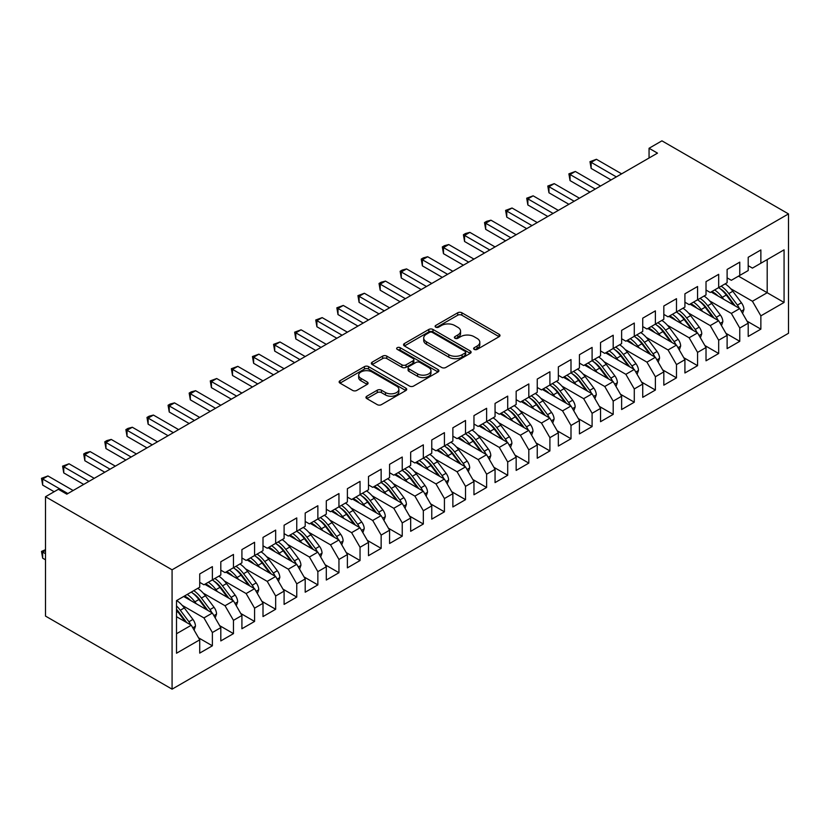 <?xml version="1.0" encoding="UTF-8"?>
<svg xmlns="http://www.w3.org/2000/svg" width="830" height="830" viewBox="0 0 830 830"><rect width="100%" height="100%" fill="white"/><g stroke="black" fill="none" stroke-linecap="round" stroke-linejoin="round"><path stroke-width="1.25" d="M474.231 349.389A2.054 1.183 0 0 0 477.136 349.389L499.131 336.69A2.926 1.691 0 0 0 499.992 335.486A2.926 1.691 0 0 0 499.131 334.293L461.864 312.775A2.926 1.691 0 0 0 457.724 312.775L435.719 325.474A2.054 1.183 0 0 0 435.117 326.315A2.054 1.183 0 0 0 435.719 327.155A2.054 1.183 0 0 0 438.614 327.155L441.467 325.505A9.369 5.405 0 0 1 454.716 325.505L457.818 327.3A9.369 5.405 0 0 1 460.567 331.129A9.369 5.405 0 0 1 457.818 334.947L454.975 336.596A2.054 1.183 0 0 0 454.373 337.437A2.054 1.183 0 0 0 454.975 338.267A2.054 1.183 0 0 0 457.87 338.267L460.723 336.627A9.369 5.405 0 0 1 473.971 336.627L477.084 338.422A9.369 5.405 0 0 1 479.823 342.24A9.369 5.405 0 0 1 477.084 346.069L474.231 347.718A2.054 1.183 0 0 0 473.629 348.548A2.054 1.183 0 0 0 474.231 349.389L474.231 347.718M366.819 396.221A2.926 1.691 0 0 0 365.957 397.414A2.926 1.691 0 0 0 366.819 398.608L377.276 404.646A2.926 1.691 0 0 0 381.416 404.646L405.849 390.546A2.926 1.691 0 0 0 406.71 389.343A2.926 1.691 0 0 0 405.849 388.15L368.572 366.632A2.926 1.691 0 0 0 364.432 366.632L339.999 380.742A2.926 1.691 0 0 0 339.138 381.935A2.926 1.691 0 0 0 339.999 383.128L352.636 390.422A2.926 1.691 0 0 0 356.776 390.422L367.233 384.383A2.926 1.691 0 0 0 368.084 383.19A2.926 1.691 0 0 0 367.233 381.997L360.967 378.376A7.833 4.524 0 0 1 358.674 375.181A7.833 4.524 0 0 1 363.509 371A7.833 4.524 0 0 1 372.048 371.985L396.584 386.147A7.833 4.524 0 0 1 398.877 389.343A7.833 4.524 0 0 1 394.043 393.524A7.833 4.524 0 0 1 385.504 392.549L381.416 390.183A2.926 1.691 0 0 0 377.276 390.183L366.819 396.221L366.819 398.608M45.505 496.724L172.08 569.805L172.08 689.159L45.505 616.088L45.505 496.724L58.38 489.295L66.815 494.161L657.495 153.135L649.06 148.269L649.06 158.011M649.06 148.269L661.925 140.841L788.5 213.912L172.08 569.805M441.674 367.472A2.926 1.691 0 0 0 445.814 367.472L470.247 353.362A2.926 1.691 0 0 0 471.108 352.169A2.926 1.691 0 0 0 470.247 350.976L432.97 329.448A2.926 1.691 0 0 0 428.83 329.448L404.397 343.558A2.926 1.691 0 0 0 403.546 344.751A2.926 1.691 0 0 0 404.397 345.954L441.674 367.472M398.078 349.835A2.054 1.183 0 0 1 400.153 350.115L400.153 347.687L438.043 369.558A2.926 1.691 0 0 1 438.904 370.761A2.926 1.691 0 0 1 438.043 371.954L413.61 386.054A2.926 1.691 0 0 1 409.47 386.054L372.203 364.536L372.203 362.15A2.926 1.691 0 0 0 371.342 363.343A2.926 1.691 0 0 0 372.203 364.536M372.203 362.15L382.661 356.112A2.926 1.691 0 0 1 386.801 356.112L401.917 364.837A2.926 1.691 0 0 0 406.057 364.837L412.987 360.832A2.926 1.691 0 0 0 413.848 359.639A2.926 1.691 0 0 0 412.987 358.446L397.259 349.357A2.054 1.183 0 0 1 396.657 348.517A2.054 1.183 0 0 1 397.923 347.428A2.054 1.183 0 0 1 400.153 347.687M172.08 689.159L788.5 333.276L788.5 213.912M738.503 276.151L767.19 292.72L767.19 259.593L784.07 249.84L760.861 263.245L760.861 249.965L748.204 257.279L748.204 270.549L739.769 275.425L739.769 262.145L727.111 269.449L727.111 282.729L718.676 287.605L718.676 274.325L706.019 281.629L706.019 294.909L697.574 299.786L697.574 286.506L684.916 293.81L684.916 307.09L676.481 311.966L676.481 298.686L663.824 305.99L663.824 319.27L655.389 324.136L655.389 310.866L642.731 318.17L642.731 331.45L634.286 336.316L634.286 323.046L621.629 330.35L621.629 343.63L613.194 348.496L613.194 335.227L600.536 342.531L600.536 355.811L592.101 360.677L592.101 347.407L579.444 354.711L579.444 367.991L570.999 372.857L570.999 359.587L558.341 366.891L558.341 380.171L549.906 385.037L549.906 371.757L537.249 379.071L537.249 392.341L528.814 397.217L528.814 383.937L516.156 391.252L516.156 404.521L507.711 409.398L507.711 396.118L495.054 403.432L495.054 416.702L486.619 421.578L486.619 408.298L473.961 415.612L473.961 428.882L465.526 433.758L465.526 420.478L452.869 427.792L452.869 441.062L444.424 445.938L444.424 432.658L431.766 439.962L431.766 453.242L423.331 458.119L423.331 444.839L410.674 452.143L410.674 465.423L402.239 470.299L402.239 457.019L389.581 464.323L389.581 477.603L381.146 482.479L381.146 469.199L368.489 476.503L368.489 489.783L360.044 494.649L360.044 481.379L347.386 488.683L347.386 501.963L338.951 506.829L338.951 493.56L326.294 500.864L326.294 514.144L317.859 519.009L317.859 505.74L305.201 513.044L305.201 526.324L296.756 531.19L296.756 517.92L284.099 525.224L284.099 538.504L275.664 543.37L275.664 530.1L263.006 537.404L263.006 550.684L254.571 555.55L254.571 542.28L241.914 549.585L241.914 562.854L233.469 567.73L233.469 554.45L220.811 561.765L220.811 575.034L212.376 579.911L212.376 566.631L199.719 573.945L199.719 587.215L176.51 600.619L176.51 653.231L199.719 639.837L191.284 625.218L176.51 616.69M784.07 249.84L784.07 302.462L760.861 315.857L752.426 301.249L730.691 288.695M747.052 321.158L760.861 329.137L760.861 315.857M760.861 329.137L748.204 336.44L748.204 323.171L739.769 328.037L731.334 313.418L709.598 300.875M725.949 333.338L739.769 341.317L739.769 328.037M739.769 341.317L727.111 348.621L727.111 335.351L718.676 340.217L710.231 325.599L688.506 313.055M704.857 345.519L718.676 353.497L718.676 340.217M718.676 353.497L706.019 360.801L706.019 347.521L697.574 352.397L689.139 337.779L667.403 325.236M683.764 357.699L697.574 365.677L697.574 352.397M697.574 365.677L684.916 372.981L684.916 359.701L676.481 364.577L668.046 349.959L646.311 337.416M662.662 369.879L676.481 377.858L676.481 364.577M676.481 377.858L663.824 385.162L663.824 371.882L655.389 376.758L646.943 362.139L625.218 349.596M641.569 382.059L655.389 390.038L655.389 376.758M655.389 390.038L642.731 397.342L642.731 384.062L634.286 388.938L625.851 374.32L604.115 361.776M620.477 394.24L634.286 402.208L634.286 388.938M634.286 402.208L621.629 409.522L621.629 396.242L613.194 401.118L604.759 386.5L583.023 373.957M599.374 406.41L613.194 414.388L613.194 401.118M613.194 414.388L600.536 421.702L600.536 408.422L592.101 413.299L583.656 398.68L561.931 386.137M578.282 418.59L592.101 426.568L592.101 413.299M592.101 426.568L579.444 433.883L579.444 420.603L570.999 425.479L562.564 410.86L540.828 398.317M557.189 430.77L570.999 438.748L570.999 425.479M570.999 438.748L558.341 446.063L558.341 432.783L549.906 437.659L541.471 423.041L519.736 410.487M536.087 442.95L549.906 450.929L549.906 437.659M549.906 450.929L537.249 458.243L537.249 444.963L528.814 449.829L520.369 435.221L498.643 422.667M514.994 455.131L528.814 463.109L528.814 449.829M528.814 463.109L516.156 470.413L516.156 457.143L507.711 462.009L499.276 447.401L477.541 434.847M493.902 467.311L507.711 475.289L507.711 462.009M507.711 475.289L495.054 482.593L495.054 469.324L486.619 474.189L478.184 459.581L456.448 447.028M472.799 479.491L486.619 487.469L486.619 474.189M486.619 487.469L473.961 494.773L473.961 481.504L465.526 486.37L457.081 471.762L435.356 459.208M451.707 491.671L465.526 499.65L465.526 486.37M465.526 499.65L452.869 506.954L452.869 493.684L444.424 498.55L435.989 483.932L414.253 471.388M430.614 503.852L444.424 511.83L444.424 498.55M444.424 511.83L431.766 519.134L431.766 505.864L423.331 510.73L414.896 496.112L393.161 483.568M409.512 516.032L423.331 524.01L423.331 510.73M423.331 524.01L410.674 531.314L410.674 518.034L402.239 522.91L393.804 508.292L372.068 495.749M388.419 528.212L402.239 536.19L402.239 522.91M402.239 536.19L389.581 543.494L389.581 530.214L381.146 535.091L372.701 520.472L350.966 507.929M367.327 540.392L381.146 548.371L381.146 535.091M381.146 548.371L368.489 555.675L368.489 542.395L360.044 547.271L351.609 532.653L329.873 520.109M346.224 552.573L360.044 560.551L360.044 547.271M360.044 560.551L347.386 567.855L347.386 554.575L338.951 559.451L330.516 544.833L308.781 532.289M325.132 564.753L338.951 572.721L338.951 559.451M338.951 572.721L326.294 580.035L326.294 566.755L317.859 571.631L309.414 557.013L287.688 544.47M304.039 576.923L317.859 584.901L317.859 571.631M317.859 584.901L305.201 592.215L305.201 578.935L296.756 583.812L288.321 569.193L266.586 556.65M282.937 589.103L296.756 597.081L296.756 583.812M296.756 597.081L284.099 604.396L284.099 591.116L275.664 595.992L267.229 581.374L245.493 568.83M261.844 601.283L275.664 609.262L275.664 595.992M275.664 609.262L263.006 616.576L263.006 603.296L254.571 608.172L246.126 593.554L224.401 581M240.752 613.463L254.571 621.442L254.571 608.172M254.571 621.442L241.914 628.756L241.914 615.476L233.469 620.342L225.034 605.734L203.298 593.18M219.649 625.644L233.469 633.622L233.469 620.342M233.469 633.622L220.811 640.926L220.811 627.656L212.376 632.522L203.941 617.914L182.206 605.361M198.557 637.824L212.376 645.802L212.376 632.522M212.376 645.802L199.719 653.106L199.719 639.837M199.719 582.349L203.941 584.787L212.376 579.911M176.51 633.747L191.284 625.218M220.811 570.168L225.034 572.607L233.469 567.73M203.941 617.914L212.376 613.038L183.689 596.48M220.811 627.656L212.376 613.038M241.914 557.988L246.126 560.426L254.571 555.55M225.034 605.734L233.469 600.858L204.782 584.299M241.914 615.476L233.469 600.858M263.006 545.808L267.229 548.246L275.664 543.37M246.126 593.554L254.571 588.678L225.874 572.119M263.006 603.296L254.571 588.678M284.099 533.628L288.321 536.066L296.756 531.19M267.229 581.374L275.664 576.497L246.977 559.939M284.099 591.116L275.664 576.497M305.201 521.448L309.414 523.886L317.859 519.009M288.321 569.193L296.756 564.317L268.069 547.759M305.201 578.935L296.756 564.317M326.294 509.267L330.516 511.705L338.951 506.829M309.414 557.013L317.859 552.137L289.162 535.578M326.294 566.755L317.859 552.137M347.386 497.087L351.609 499.525L360.044 494.649M330.516 544.833L338.951 539.967L310.264 523.398M347.386 554.575L338.951 539.967M368.489 484.907L372.701 487.345L381.146 482.479M351.609 532.653L360.044 527.787L331.357 511.218M368.489 542.395L360.044 527.787M389.581 472.727L393.804 475.165L402.239 470.299M372.701 520.472L381.146 515.606L352.449 499.038M389.581 530.214L381.146 515.606M410.674 460.546L414.896 462.984L423.331 458.119M393.804 508.292L402.239 503.426L373.542 486.857M410.674 518.034L402.239 503.426M431.766 448.376L435.989 450.804L444.424 445.938M414.896 496.112L423.331 491.246L394.644 474.677M431.766 505.864L423.331 491.246M452.869 436.196L457.081 438.624L465.526 433.758M435.989 483.932L444.424 479.066L415.737 462.497M452.869 493.684L444.424 479.066M473.961 424.016L478.184 426.444L486.619 421.578M457.081 471.762L465.526 466.885L436.829 450.317M473.961 481.504L465.526 466.885M495.054 411.836L499.276 414.274L507.711 409.398M478.184 459.581L486.619 454.705L457.932 438.136M495.054 469.324L486.619 454.705M516.156 399.655L520.369 402.094L528.814 397.217M499.276 447.401L507.711 442.525L479.024 425.966M516.156 457.143L507.711 442.525M537.249 387.475L541.471 389.913L549.906 385.037M520.369 435.221L528.814 430.345L500.117 413.786M537.249 444.963L528.814 430.345M558.341 375.295L562.564 377.733L570.999 372.857M541.471 423.041L549.906 418.164L521.219 401.606M558.341 432.783L549.906 418.164M579.444 363.115L583.656 365.553L592.101 360.677M562.564 410.86L570.999 405.984L542.312 389.426M579.444 420.603L570.999 405.984M600.536 350.934L604.759 353.373L613.194 348.496M583.656 398.68L592.101 393.804L563.404 377.245M600.536 408.422L592.101 393.804M621.629 338.754L625.851 341.192L634.286 336.316M604.759 386.5L613.194 381.624L584.507 365.065M621.629 396.242L613.194 381.624M642.731 326.574L646.943 329.012L655.389 324.136M625.851 374.32L634.286 369.454L605.599 352.885M642.731 384.062L634.286 369.454M663.824 314.394L668.046 316.832L676.481 311.966M646.943 362.139L655.389 357.274L626.692 340.705M663.824 371.882L655.389 357.274M684.916 302.213L689.139 304.651L697.574 299.786M668.046 349.959L676.481 345.093L647.794 328.524M684.916 359.701L676.481 345.093M706.019 290.033L710.231 292.471L718.676 287.605M689.139 337.779L697.574 332.913L668.887 316.344M706.019 347.521L697.574 332.913M727.111 277.863L731.334 280.291L739.769 275.425M710.231 325.599L718.676 320.733L689.979 304.164M727.111 335.351L718.676 320.733M748.204 265.683L752.426 268.111L760.861 263.245M731.334 313.418L739.769 308.553L711.082 291.984M748.204 323.171L739.769 308.553M752.426 301.249L767.19 292.72L784.07 302.462M475.051 349.679L477.084 348.507A9.369 5.405 0 0 0 479.823 344.678L479.823 342.24M460.567 331.129L460.567 333.567A9.369 5.405 0 0 1 457.818 337.385L455.795 338.557M499.089 336.71L461.864 315.213A2.926 1.691 0 0 0 457.724 315.213L436.539 327.435M470.205 353.383L432.97 331.886A2.926 1.691 0 0 0 428.83 331.886L404.438 345.975L404.397 343.558M465.07 352.999A2.054 1.183 0 0 0 465.672 352.169A2.054 1.183 0 0 0 465.07 351.329L432.357 332.436A2.054 1.183 0 0 0 429.452 332.436L426.454 334.179A9.369 5.405 0 0 0 423.705 337.997A9.369 5.405 0 0 0 426.454 341.825L448.812 354.732A9.369 5.405 0 0 0 462.071 354.732L465.07 352.999L465.07 355.437A2.054 1.183 0 0 0 465.672 354.607L465.672 352.169M423.705 337.997L423.705 340.435A9.369 5.405 0 0 0 426.454 344.263L426.454 341.825M465.07 355.437L462.071 357.17A9.369 5.405 0 0 1 448.812 357.17L426.454 344.263M372.234 364.567L382.661 358.55L382.661 356.112M413.848 359.639L413.848 362.077A2.926 1.691 0 0 1 412.987 363.27L406.057 367.275A2.926 1.691 0 0 1 401.917 367.275L386.801 358.55A2.926 1.691 0 0 0 382.661 358.55M400.153 350.115L438.012 371.975M417.604 373.894A7.833 4.524 0 0 0 426.132 374.88A7.833 4.524 0 0 0 430.967 370.699A7.833 4.524 0 0 0 428.674 367.503L420.032 362.502A2.926 1.691 0 0 0 415.892 362.502L408.951 366.518A2.926 1.691 0 0 0 408.101 367.711A2.926 1.691 0 0 0 408.951 368.904L417.604 373.894L417.604 376.332A7.833 4.524 0 0 0 426.132 377.308A7.833 4.524 0 0 0 430.967 373.137L430.967 370.699M408.101 367.711L408.101 370.149A2.926 1.691 0 0 0 408.951 371.342L408.951 368.904M417.604 376.332L408.951 371.342M398.877 389.343L398.877 391.781A7.833 4.524 0 0 1 394.043 395.962A7.833 4.524 0 0 1 385.504 394.976L381.416 392.621A2.926 1.691 0 0 0 377.276 392.621L366.86 398.639M358.674 375.181L358.674 377.619A7.833 4.524 0 0 0 360.967 380.814L360.967 378.376M367.192 384.404L360.967 380.814M405.808 390.567L368.572 369.07A2.926 1.691 0 0 0 364.432 369.07L340.041 383.149M742.58 313.429L743.95 309.497A7.906 4.565 -120 0 0 741.418 302.774L732.807 291.257A22.825 13.176 -120 0 0 725.171 283.85M723.687 299.267L722.256 297.348A22.825 13.176 -120 0 0 714.62 289.94M718.085 296.03A18.945 10.935 -120 0 0 711.829 291.558M739.157 308.2A7.906 4.565 -120 0 0 737.413 305.087L728.792 293.581A22.825 13.176 -120 0 0 721.156 286.163M720.015 288.622A18.945 10.935 60 0 1 727.288 295.356L735.193 305.917M718.624 287.626A22.825 13.176 60 0 1 726.26 295.034L733.803 305.108M611.088 179.934L591.147 168.428L589.985 161.663L596.428 159.287L621.629 173.844M596.428 159.287L591.147 162.338L591.147 168.428M616.358 176.894L589.985 161.663M721.488 325.609L722.847 321.677A7.906 4.565 -120 0 0 720.326 314.944L711.704 303.438A22.825 13.176 -120 0 0 704.068 296.03M702.595 311.447L701.163 309.528A22.825 13.176 -120 0 0 693.527 302.12M696.982 308.21A18.945 10.935 -120 0 0 690.736 303.728M718.064 320.38A7.906 4.565 -120 0 0 716.321 317.268L707.7 305.751A22.825 13.176 -120 0 0 700.064 298.344M698.912 300.802A18.945 10.935 60 0 1 706.195 307.536L714.101 318.087M697.532 299.806A22.825 13.176 60 0 1 705.168 307.214L712.711 317.288M700.396 337.789L701.755 333.857A7.906 4.565 -120 0 0 699.234 327.124L690.612 315.618A22.825 13.176 -120 0 0 682.976 308.21M681.503 323.627L680.061 321.708A22.825 13.176 -120 0 0 672.425 314.3M675.89 320.39A18.945 10.935 -120 0 0 669.634 315.908M696.961 332.56A7.906 4.565 -120 0 0 695.218 329.437L686.607 317.932A22.825 13.176 -120 0 0 678.971 310.524M677.82 312.983A18.945 10.935 60 0 1 685.103 319.716L693.009 330.267M676.44 311.987A22.825 13.176 60 0 1 684.076 319.394L691.618 329.469M589.985 192.114L570.054 180.608L568.892 173.844L575.325 171.468L600.536 186.024M575.325 171.468L570.054 174.518L570.054 180.608M595.266 189.074L568.892 173.844M568.892 204.294L548.962 192.788L547.8 186.024L554.233 183.648L579.444 198.204M554.233 183.648L548.962 186.698L548.962 192.788M574.163 201.244L547.8 186.024M679.303 349.97L680.662 346.037A7.906 4.565 -120 0 0 678.131 339.304L669.52 327.798A22.825 13.176 -120 0 0 661.884 320.39M660.4 335.808L658.968 333.888A22.825 13.176 -120 0 0 651.332 326.481M654.797 332.571A18.945 10.935 -120 0 0 648.541 328.089M675.869 344.74A7.906 4.565 -120 0 0 674.126 341.618L665.504 330.112A22.825 13.176 -120 0 0 657.868 322.704M656.727 325.163A18.945 10.935 60 0 1 664 331.896L671.906 342.448M655.337 324.167A22.825 13.176 60 0 1 662.973 331.575L670.515 341.649M658.2 362.15L659.56 358.218A7.906 4.565 -120 0 0 657.038 351.484L648.417 339.978A22.825 13.176 -120 0 0 640.781 332.571M639.308 347.988L637.876 346.069A22.825 13.176 -120 0 0 630.24 338.661M633.695 344.751A18.945 10.935 -120 0 0 627.449 340.269M654.777 356.921A7.906 4.565 -120 0 0 653.034 353.798L644.412 342.292A22.825 13.176 -120 0 0 636.776 334.884M635.624 337.333A18.945 10.935 60 0 1 642.908 344.077L650.813 354.628M634.245 336.347A22.825 13.176 60 0 1 641.88 343.755L649.423 353.829M547.8 216.474L527.859 204.969L526.697 198.204L533.14 195.828L558.341 210.384M533.14 195.828L527.859 198.878L527.859 204.969M553.071 213.424L526.697 198.204M526.697 228.655L506.767 217.138L505.605 210.384L512.037 208.008L537.249 222.565M512.037 208.008L506.767 211.059L506.767 217.138M531.978 225.604L505.605 210.384M637.108 374.33L638.467 370.398A7.906 4.565 -120 0 0 635.946 363.665L627.324 352.159A22.825 13.176 -120 0 0 619.688 344.751M618.215 360.168L616.773 358.249A22.825 13.176 -120 0 0 609.137 350.841M612.602 356.931A18.945 10.935 -120 0 0 606.346 352.449M633.684 369.101A7.906 4.565 -120 0 0 631.931 365.978L623.32 354.472A22.825 13.176 -120 0 0 615.684 347.065M614.532 349.513A18.945 10.935 60 0 1 621.815 356.257L629.721 366.808M613.152 348.527A22.825 13.176 60 0 1 620.788 355.935L628.331 366.009M505.605 240.835L485.675 229.319L484.513 222.565L486.619 221.34L490.945 220.189L516.156 234.745M490.945 220.189L485.675 223.229L485.675 229.319M510.875 237.785L484.513 222.565M616.016 386.51L617.375 382.578A7.906 4.565 -120 0 0 614.843 375.845L606.232 364.339A22.825 13.176 -120 0 0 598.596 356.931M597.112 372.348L595.681 370.429A22.825 13.176 -120 0 0 588.045 363.021M591.51 369.111A18.945 10.935 -120 0 0 585.254 364.629M612.582 381.271A7.906 4.565 -120 0 0 610.839 378.158L602.217 366.653A22.825 13.176 -120 0 0 594.581 359.245M593.44 361.693A18.945 10.935 60 0 1 600.713 368.437L608.629 378.988M592.049 360.708A22.825 13.176 60 0 1 599.685 368.115L607.228 378.19M484.513 253.015L464.572 241.499L463.41 234.745L465.526 233.521L469.853 232.369L495.054 246.925M469.853 232.369L464.572 235.409L464.572 241.499M489.783 249.965L463.41 234.745M594.913 398.69L596.272 394.758A7.906 4.565 -120 0 0 593.751 388.025L585.129 376.519A22.825 13.176 -120 0 0 577.493 369.111M576.02 384.529L574.588 382.609A22.825 13.176 -120 0 0 566.952 375.202M570.407 381.292A18.945 10.935 -120 0 0 564.161 376.81M591.489 393.451A7.906 4.565 -120 0 0 589.746 390.339L581.125 378.833A22.825 13.176 -120 0 0 573.489 371.425M572.347 373.874A18.945 10.935 60 0 1 579.62 380.617L587.526 391.169M570.957 372.888A22.825 13.176 60 0 1 578.593 380.296L586.136 390.37M463.41 265.195L443.479 253.679L442.317 246.925L444.424 245.701L448.75 244.549L473.961 259.105M448.75 244.549L443.479 247.589L443.479 253.679M468.691 262.145L442.317 246.925M573.821 410.86L575.18 406.939A7.906 4.565 -120 0 0 572.659 400.205L564.037 388.699A22.825 13.176 -120 0 0 556.401 381.292M554.928 396.709L553.486 394.79A22.825 13.176 -120 0 0 545.85 387.382M549.315 393.462A18.945 10.935 -120 0 0 543.059 388.99M570.397 405.631A7.906 4.565 -120 0 0 568.643 402.519L560.032 391.013A22.825 13.176 -120 0 0 552.396 383.605M551.245 386.054A18.945 10.935 60 0 1 558.528 392.787L566.434 403.349M549.865 385.068A22.825 13.176 60 0 1 557.501 392.476L565.043 402.55M442.317 277.376L422.387 265.859L421.225 259.105L423.331 257.881L427.658 256.729L452.869 271.286M427.658 256.729L422.387 259.769L422.387 265.859M447.588 274.325L421.225 259.105M552.728 423.041L554.087 419.119A7.906 4.565 -120 0 0 551.556 412.386L542.945 400.88A22.825 13.176 -120 0 0 535.309 393.472M533.825 408.879L532.393 406.97A22.825 13.176 -120 0 0 524.757 399.562M528.222 405.642A18.945 10.935 -120 0 0 521.966 401.17M549.294 417.812A7.906 4.565 -120 0 0 547.551 414.699L538.929 403.193A22.825 13.176 -120 0 0 531.293 395.786M530.152 398.234A18.945 10.935 60 0 1 537.425 404.967L545.341 415.529M528.762 397.248A22.825 13.176 60 0 1 536.398 404.656L543.951 414.72M421.225 289.546L401.284 278.04L400.133 271.286L402.239 270.061L406.565 268.91L431.766 283.455M406.565 268.91L401.284 271.95L401.284 278.04M426.495 286.506L400.133 271.286M531.625 435.221L532.985 431.299A7.906 4.565 -120 0 0 530.463 424.566L521.842 413.06A22.825 13.176 -120 0 0 514.206 405.652M512.733 421.059L511.301 419.15A22.825 13.176 -120 0 0 503.665 411.742M507.12 417.822A18.945 10.935 -120 0 0 500.874 413.35M528.202 429.992A7.906 4.565 -120 0 0 526.459 426.879L517.837 415.374A22.825 13.176 -120 0 0 510.201 407.966M509.06 410.414A18.945 10.935 60 0 1 516.333 417.148L524.238 427.709M507.67 409.429A22.825 13.176 60 0 1 515.306 416.836L522.848 426.9M400.122 301.726L380.192 290.22L379.03 283.466L381.146 282.242L385.462 281.09L410.674 295.636M385.462 281.09L380.192 284.13L380.192 290.22M405.403 298.686L379.03 283.466M510.533 447.401L511.892 443.479A7.906 4.565 -120 0 0 509.371 436.746L500.749 425.24A22.825 13.176 -120 0 0 493.113 417.832M491.64 433.239L490.198 431.33A22.825 13.176 -120 0 0 482.562 423.923M486.027 430.002A18.945 10.935 -120 0 0 479.782 425.531M507.109 442.172A7.906 4.565 -120 0 0 505.356 439.06L496.745 427.554A22.825 13.176 -120 0 0 489.109 420.146M487.957 422.595A18.945 10.935 60 0 1 495.24 429.328L503.146 439.89M486.577 421.599A22.825 13.176 60 0 1 494.213 429.017L501.756 439.08M379.03 313.906L359.1 302.4L357.938 295.636L364.37 293.27L389.581 307.816M364.37 293.27L359.1 296.31L359.1 302.4M384.3 310.866L357.938 295.636M489.441 459.581L490.8 455.66A7.906 4.565 -120 0 0 488.268 448.926L479.657 437.42A22.825 13.176 -120 0 0 472.021 430.002M470.537 445.42L469.106 443.511A22.825 13.176 -120 0 0 461.47 436.092M464.935 442.183A18.945 10.935 -120 0 0 458.679 437.711M486.007 454.352A7.906 4.565 -120 0 0 484.264 451.24L475.642 439.734A22.825 13.176 -120 0 0 468.006 432.326M466.865 434.775A18.945 10.935 60 0 1 474.138 441.508L482.054 452.07M465.474 433.779A22.825 13.176 60 0 1 473.11 441.197L480.663 451.261M357.938 326.086L337.997 314.58L336.845 307.816L343.278 305.44L368.479 319.996M343.278 305.44L337.997 308.49L337.997 314.58M363.208 323.046L336.845 307.816M468.338 471.762L469.697 467.83A7.906 4.565 -120 0 0 467.176 461.107L458.554 449.601A22.825 13.176 -120 0 0 450.918 442.183M449.445 457.6L448.013 455.691A22.825 13.176 -120 0 0 440.377 448.273M443.832 454.363A18.945 10.935 -120 0 0 437.586 449.891M464.914 466.533A7.906 4.565 -120 0 0 463.171 463.42L454.55 451.914A22.825 13.176 -120 0 0 446.914 444.496M445.772 446.955A18.945 10.935 60 0 1 453.045 453.688L460.951 464.25M444.382 445.959A22.825 13.176 60 0 1 452.018 453.367L459.561 463.441M336.845 338.267L316.904 326.761L315.742 319.996L322.175 317.62L347.386 332.176M322.175 317.62L316.904 320.671L316.904 326.761M342.116 335.227L315.742 319.996M447.246 483.942L448.605 480.01A7.906 4.565 -120 0 0 446.084 473.287L437.462 461.771A22.825 13.176 -120 0 0 429.826 454.363M428.353 469.78L426.911 467.861A22.825 13.176 -120 0 0 419.275 460.453M422.74 466.543A18.945 10.935 -120 0 0 416.494 462.071M443.822 478.713A7.906 4.565 -120 0 0 442.068 475.6L433.457 464.095A22.825 13.176 -120 0 0 425.821 456.676M424.67 459.135A18.945 10.935 60 0 1 431.953 465.869L439.858 476.43M423.29 458.139A22.825 13.176 60 0 1 430.926 465.547L438.468 475.621M315.742 350.447L295.812 338.941L294.65 332.176L301.083 329.8L326.294 344.357M301.083 329.8L295.812 332.851L295.812 338.941M321.023 347.407L294.65 332.176M426.153 496.122L427.512 492.19A7.906 4.565 -120 0 0 424.991 485.457L416.37 473.951A22.825 13.176 -120 0 0 408.733 466.543M407.25 481.96L405.818 480.041A22.825 13.176 -120 0 0 398.182 472.633M401.647 478.723A18.945 10.935 -120 0 0 395.391 474.241M422.719 490.893A7.906 4.565 -120 0 0 420.976 487.781L412.354 476.264A22.825 13.176 -120 0 0 404.718 468.857M403.577 471.315A18.945 10.935 60 0 1 410.85 478.049L418.766 488.6M402.187 470.32A22.825 13.176 60 0 1 409.823 477.727L417.376 487.801M294.65 362.627L274.709 351.121L273.558 344.357L279.99 341.981L305.201 356.537M279.99 341.981L274.709 345.031L274.709 351.121M299.921 359.587L273.558 344.357M405.05 508.302L406.41 504.37A7.906 4.565 -120 0 0 403.888 497.637L395.267 486.131A22.825 13.176 -120 0 0 387.631 478.723M386.158 494.141L384.726 492.221A22.825 13.176 -120 0 0 377.09 484.813M380.545 490.904A18.945 10.935 -120 0 0 374.299 486.422M401.627 503.073A7.906 4.565 -120 0 0 399.884 499.951L391.262 488.445A22.825 13.176 -120 0 0 383.626 481.037M382.485 483.496A18.945 10.935 60 0 1 389.758 490.229L397.663 500.781M381.095 482.5A22.825 13.176 60 0 1 388.731 489.908L396.273 499.982M273.558 374.807L253.617 363.301L252.455 356.537L258.887 354.161L284.099 368.717M258.887 354.161L253.617 357.211L253.617 363.301M278.828 371.757L252.455 356.537M383.958 520.483L385.317 516.551A7.906 4.565 -120 0 0 382.796 509.817L374.174 498.311A22.825 13.176 -120 0 0 366.538 490.904M365.065 506.321L363.623 504.401A22.825 13.176 -120 0 0 355.987 496.994M359.452 503.084A18.945 10.935 -120 0 0 353.207 498.602M380.534 515.254A7.906 4.565 -120 0 0 378.791 512.131L370.17 500.625A22.825 13.176 -120 0 0 362.534 493.217M361.382 495.676A18.945 10.935 60 0 1 368.665 502.409L376.571 512.961M360.002 494.68A22.825 13.176 60 0 1 367.638 502.088L375.181 512.162M252.455 386.988L232.525 375.482L231.363 368.717L237.795 366.341L263.006 380.897M237.795 366.341L232.525 369.392L232.525 375.482M257.736 383.937L231.363 368.717M362.866 532.663L364.225 528.731A7.906 4.565 -120 0 0 361.704 521.997L353.082 510.492A22.825 13.176 -120 0 0 345.446 503.084M343.962 518.501L342.531 516.582A22.825 13.176 -120 0 0 334.895 509.174M338.36 515.264A18.945 10.935 -120 0 0 332.104 510.782M359.432 527.434A7.906 4.565 -120 0 0 357.689 524.311L349.067 512.805A22.825 13.176 -120 0 0 341.431 505.397M340.29 507.846A18.945 10.935 60 0 1 347.563 514.59L355.479 525.141M338.899 506.86A22.825 13.176 60 0 1 346.535 514.268L354.088 524.342M231.363 399.168L211.422 387.651L210.27 380.897L216.703 378.522L241.914 393.078M216.703 378.522L211.422 381.572L211.422 387.651M236.633 396.118L210.27 380.897M341.763 544.843L343.122 540.911A7.906 4.565 -120 0 0 340.601 534.178L331.979 522.672A22.825 13.176 -120 0 0 324.343 515.264M322.87 530.681L321.438 528.762A22.825 13.176 -120 0 0 313.802 521.354M317.257 527.444A18.945 10.935 -120 0 0 311.011 522.962M338.339 539.614A7.906 4.565 -120 0 0 336.596 536.491L327.975 524.985A22.825 13.176 -120 0 0 320.339 517.578M319.197 520.026A18.945 10.935 60 0 1 326.47 526.77L334.376 537.321M317.807 519.041A22.825 13.176 60 0 1 325.443 526.448L332.986 536.522M210.27 411.348L190.329 399.832L189.167 393.078L191.284 391.853L195.6 390.702L220.811 405.258M195.6 390.702L190.329 393.742L190.329 399.832M215.541 408.298L189.167 393.078M320.671 557.023L322.03 553.091A7.906 4.565 -120 0 0 319.509 546.358L310.887 534.852A22.825 13.176 -120 0 0 303.251 527.444M301.778 542.862L300.336 540.942A22.825 13.176 -120 0 0 292.7 533.534M296.165 539.625A18.945 10.935 -120 0 0 289.919 535.143M317.247 551.784A7.906 4.565 -120 0 0 315.504 548.672L306.882 537.166A22.825 13.176 -120 0 0 299.246 529.758M298.095 532.206A18.945 10.935 60 0 1 305.378 538.95L313.284 549.502M296.715 531.221A22.825 13.176 60 0 1 304.351 538.629L311.893 548.703M189.167 423.528L169.237 412.012L168.075 405.258L170.181 404.034L174.507 402.882L199.719 417.438M174.507 402.882L169.237 405.922L169.237 412.012M194.448 420.478L168.075 405.258M299.578 569.204L300.937 565.272A7.906 4.565 -120 0 0 298.416 558.538L289.795 547.032A22.825 13.176 -120 0 0 282.159 539.625M280.675 555.042L279.243 553.122A22.825 13.176 -120 0 0 271.607 545.715M275.072 551.805A18.945 10.935 -120 0 0 268.816 547.323M296.144 563.964A7.906 4.565 -120 0 0 294.401 560.852L285.779 549.346A22.825 13.176 -120 0 0 278.143 541.938M277.002 544.387A18.945 10.935 60 0 1 284.275 551.13L292.191 561.682M275.612 543.401A22.825 13.176 60 0 1 283.248 550.809L290.801 560.883M168.075 435.709L148.134 424.192L146.983 417.438L149.089 416.214L153.415 415.062L178.626 429.618M153.415 415.062L148.134 418.102L148.134 424.192M173.346 432.658L146.983 417.438M278.475 581.374L279.835 577.452A7.906 4.565 -120 0 0 277.313 570.718L268.692 559.213A22.825 13.176 -120 0 0 261.056 551.805M259.583 567.222L258.151 565.303A22.825 13.176 -120 0 0 250.515 557.895M253.98 563.975A18.945 10.935 -120 0 0 247.724 559.503M275.052 576.145A7.906 4.565 -120 0 0 273.309 573.032L264.687 561.526A22.825 13.176 -120 0 0 257.051 554.118M255.91 556.567A18.945 10.935 60 0 1 263.183 563.3L271.088 573.862M254.52 555.581A22.825 13.176 60 0 1 262.156 562.989L269.698 573.063M146.983 447.889L127.042 436.373L125.88 429.618L127.996 428.394L132.312 427.243L157.524 441.799M132.312 427.243L127.042 430.282L127.042 436.373M152.253 444.839L125.88 429.618M257.383 593.554L258.742 589.632A7.906 4.565 -120 0 0 256.221 582.899L247.599 571.393A22.825 13.176 -120 0 0 239.963 563.985M238.49 579.392L237.048 577.483A22.825 13.176 -120 0 0 229.412 570.075M232.877 576.155A18.945 10.935 -120 0 0 226.632 571.683M253.959 588.325A7.906 4.565 -120 0 0 252.216 585.212L243.595 573.706A22.825 13.176 -120 0 0 235.959 566.299M234.807 568.747A18.945 10.935 60 0 1 242.09 575.481L249.996 586.042M233.427 567.762A22.825 13.176 60 0 1 241.063 575.169L248.606 585.243M125.88 460.059L105.95 448.553L104.788 441.799L106.894 440.574L111.22 439.423L136.431 453.979M111.22 439.423L105.95 442.463L105.95 448.553M131.161 457.019L104.788 441.799M236.291 605.734L237.65 601.812A7.906 4.565 -120 0 0 235.129 595.079L226.507 583.573A22.825 13.176 -120 0 0 218.871 576.165M217.387 591.572L215.956 589.663A22.825 13.176 -120 0 0 208.32 582.255M211.785 588.335A18.945 10.935 -120 0 0 205.529 583.864M232.857 600.505A7.906 4.565 -120 0 0 231.114 597.393L222.492 585.887A22.825 13.176 -120 0 0 214.856 578.479M213.715 580.927A18.945 10.935 60 0 1 220.988 587.661L228.904 598.223M212.324 579.942A22.825 13.176 60 0 1 219.96 587.35L227.513 597.413M104.788 472.239L84.847 460.733L83.695 453.979L85.801 452.755L90.128 451.603L115.339 466.149M90.128 451.603L84.847 454.643L84.847 460.733M110.058 469.199L83.695 453.979M215.188 617.914L216.547 613.992A7.906 4.565 -120 0 0 214.026 607.259L205.404 595.753A22.825 13.176 -120 0 0 197.768 588.346M196.295 603.752L194.863 601.843A22.825 13.176 -120 0 0 187.227 594.436M190.693 600.515A18.945 10.935 -120 0 0 184.436 596.044M211.764 612.685A7.906 4.565 -120 0 0 210.021 609.573L201.4 598.067A22.825 13.176 -120 0 0 193.763 590.659M192.622 593.108A18.945 10.935 60 0 1 199.895 599.841L207.801 610.403M191.232 592.112A22.825 13.176 60 0 1 198.868 599.53L206.411 609.593M83.695 484.419L63.754 472.913L62.592 466.149L69.025 463.783L94.236 478.329M69.025 463.783L63.754 466.823L63.754 472.913M88.966 481.379L62.592 466.149M194.096 630.095L195.455 626.173A7.906 4.565 -120 0 0 192.934 619.439L184.312 607.934A22.825 13.176 -120 0 0 176.676 600.515M190.672 624.865A7.906 4.565 -120 0 0 188.929 621.753L180.307 610.247A22.825 13.176 -120 0 0 176.51 605.942M176.51 609.313A18.945 10.935 60 0 1 178.803 612.021L186.709 622.583M45.505 550.435L42.662 552.085L42.662 558.175L45.505 559.814M176.51 610.112A22.825 13.176 60 0 1 177.776 611.71L185.318 621.774M42.662 558.175L41.5 551.411L45.505 553.724M41.5 551.411L45.505 549.688M54.158 491.734L42.662 485.094L41.5 478.329L47.933 475.953L73.144 490.509M47.933 475.953L42.662 479.003L42.662 485.094M67.873 493.56L41.5 478.329M477.084 348.507L477.084 346.069M454.975 338.267L454.975 336.596M457.818 337.385L457.818 334.947M435.719 327.155L435.719 325.474M457.724 315.213L457.724 312.775M461.864 315.213L461.864 312.775M499.131 336.69L499.131 334.293M428.83 331.886L428.83 329.448M432.97 331.886L432.97 329.448M470.247 353.362L470.247 350.976M448.812 357.17L448.812 354.732M462.071 357.17L462.071 354.732M386.801 358.55L386.801 356.112M401.917 367.275L401.917 364.837M406.057 367.275L406.057 364.837M412.987 363.27L412.987 360.832M438.043 371.954L438.043 369.558M377.276 392.621L377.276 390.183M381.416 392.621L381.416 390.183M385.504 394.976L385.504 392.549M367.233 384.383L367.233 381.997M339.999 383.128L339.999 380.742M364.432 369.07L364.432 366.632M368.572 369.07L368.572 366.632M405.849 390.546L405.849 388.15M741.273 311.167L743.898 309.652M728.792 293.581L732.807 291.257M722.256 297.348L726.26 295.034M737.413 305.087L741.418 302.774M720.181 323.347L722.795 321.833M707.7 305.751L711.704 303.438M701.163 309.528L705.168 307.214M716.321 317.268L720.326 314.944M699.088 335.528L701.703 334.013M686.607 317.932L690.612 315.618M680.061 321.708L684.076 319.394M695.218 329.437L699.234 327.124M677.986 347.697L680.61 346.193M665.504 330.112L669.52 327.798M658.968 333.888L662.973 331.575M674.126 341.618L678.131 339.304M656.893 359.878L659.508 358.373M644.412 342.292L648.417 339.978M637.876 346.069L641.88 343.755M653.034 353.798L657.038 351.484M635.801 372.058L638.415 370.554M623.32 354.472L627.324 352.159M616.773 358.249L620.788 355.935M631.931 365.978L635.946 363.665M614.698 384.238L617.323 382.734M602.217 366.653L606.232 364.339M595.681 370.429L599.685 368.115M610.839 378.158L614.843 375.845M593.606 396.418L596.22 394.914M581.125 378.833L585.129 376.519M574.588 382.609L578.593 380.296M589.746 390.339L593.751 388.025M572.513 408.599L575.128 407.094M560.032 391.013L564.037 388.699M553.486 394.79L557.501 392.476M568.643 402.519L572.659 400.205M551.411 420.779L554.035 419.275M538.929 403.193L542.945 400.88M532.393 406.97L536.398 404.656M547.551 414.699L551.556 412.386M530.318 432.959L532.933 431.444M517.837 415.374L521.842 413.06M511.301 419.15L515.306 416.836M526.459 426.879L530.463 424.566M509.226 445.139L511.84 443.625M496.745 427.554L500.749 425.24M490.198 431.33L494.213 429.017M505.356 439.06L509.371 436.746M488.133 457.32L490.748 455.805M475.642 439.734L479.657 437.42M469.106 443.511L473.11 441.197M484.264 451.24L488.268 448.926M467.031 469.5L469.645 467.985M454.55 451.914L458.554 449.601M448.013 455.691L452.018 453.367M463.171 463.42L467.176 461.107M445.938 481.68L448.553 480.165M433.457 464.095L437.462 461.771M426.911 467.861L430.926 465.547M442.068 475.6L446.084 473.287M424.846 493.86L427.46 492.346M412.354 476.264L416.37 473.951M405.818 480.041L409.823 477.727M420.976 487.781L424.991 485.457M403.743 506.041L406.358 504.526M391.262 488.445L395.267 486.131M384.726 492.221L388.731 489.908M399.884 499.951L403.888 497.637M382.651 518.211L385.265 516.706M370.17 500.625L374.174 498.311M363.623 504.401L367.638 502.088M378.791 512.131L382.796 509.817M361.558 530.391L364.173 528.886M349.067 512.805L353.082 510.492M342.531 516.582L346.535 514.268M357.689 524.311L361.704 521.997M340.456 542.571L343.07 541.067M327.975 524.985L331.979 522.672M321.438 528.762L325.443 526.448M336.596 536.491L340.601 534.178M319.363 554.751L321.978 553.247M306.882 537.166L310.887 534.852M300.336 540.942L304.351 538.629M315.504 548.672L319.509 546.358M298.271 566.932L300.885 565.427M285.779 549.346L289.795 547.032M279.243 553.122L283.248 550.809M294.401 560.852L298.416 558.538M277.168 579.112L279.783 577.607M264.687 561.526L268.692 559.213M258.151 565.303L262.156 562.989M273.309 573.032L277.313 570.718M256.076 591.292L258.69 589.788M243.595 573.706L247.599 571.393M237.048 577.483L241.063 575.169M252.216 585.212L256.221 582.899M234.983 603.472L237.598 601.958M222.492 585.887L226.507 583.573M215.956 589.663L219.96 587.35M231.114 597.393L235.129 595.079M213.881 615.653L216.495 614.138M201.4 598.067L205.404 595.753M194.863 601.843L198.868 599.53M210.021 609.573L214.026 607.259M192.788 627.833L195.403 626.318M180.307 610.247L184.312 607.934M176.51 612.436L177.776 611.71M188.929 621.753L192.934 619.439"/></g></svg>
